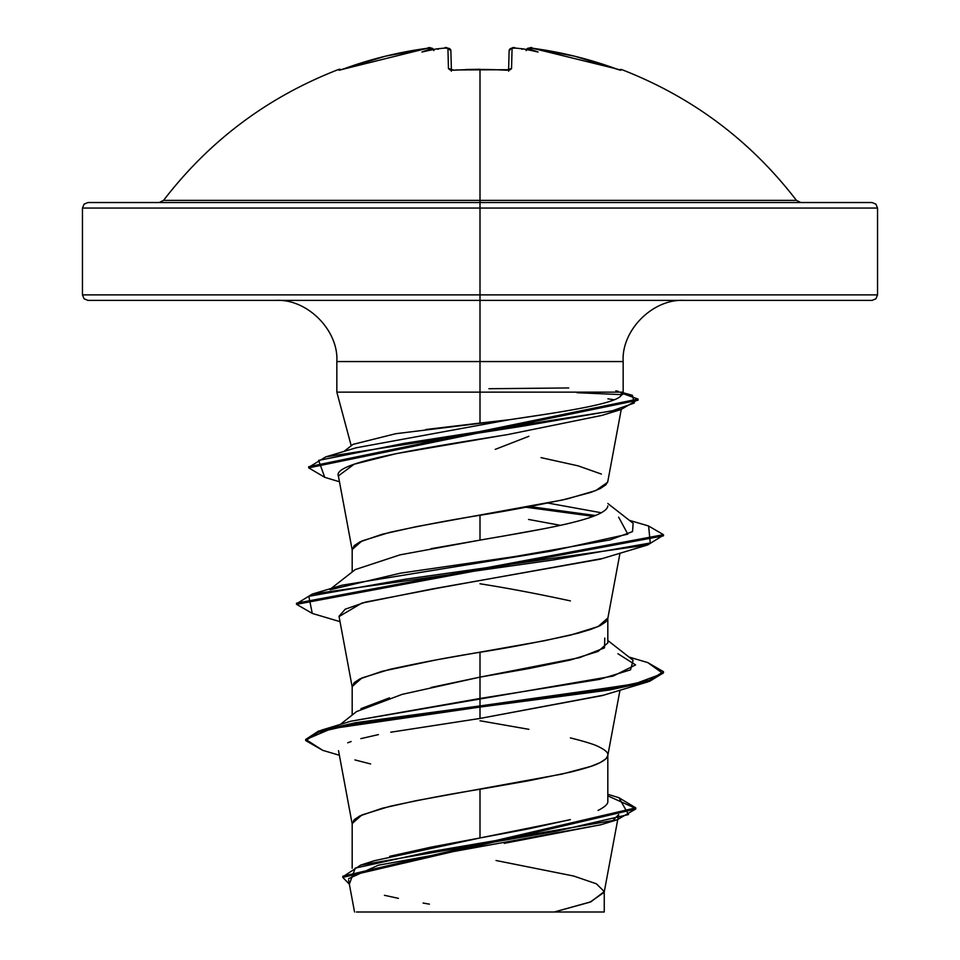 <?xml version="1.0" encoding="UTF-8"?>
<svg xmlns="http://www.w3.org/2000/svg" width="960" height="960" viewBox="0 0 960 960"><rect width="100%" height="100%" fill="white"/><g stroke="black" fill="none" stroke-linecap="round" stroke-linejoin="round"><path stroke-width="1.44" d="M450.864 50.556L451.392 69.912L450.888 50.916A2.748 2.724 178.5 0 0 447.924 48.264A2.748 2.724 -1.5 0 1 450.888 50.916L450.888 50.916C447.636 47.628 445.512 46.692 444.54 48.096L436.512 48.924A397.272 395.76 0 0 1 444.54 48.12L447.924 48.264L448.452 68.664L453.972 70.224A395.928 355.86 -0 0 1 480 69.456L480 200.364L796.428 200.364C750.42 140.484 692.076 96.852 621.384 69.456L621.012 70.224L619.38 69.912L574.68 56.22L532.584 48.264L529.2 48.12L529.128 48.924A290.1 137.352 143.3 0 1 538.056 52.044A290.1 152.544 -146.2 0 0 523.488 48.924A397.272 395.76 180 0 0 515.46 48.12L512.076 48.264L511.548 68.664L509.916 69.9L506.028 70.224A395.928 355.86 180 0 0 480 69.456A395.928 355.86 180 0 0 453.972 70.224L450.084 69.912L448.452 68.664L447.924 48.264L444.54 48.12A397.272 395.76 180 0 0 436.512 48.924A290.1 152.544 146.2 0 0 421.944 52.044A290.1 137.352 -143.3 0 1 430.872 48.924L430.8 48.12L427.416 48.264L385.32 56.22L340.62 69.9L338.988 70.224L338.616 69.456A2.748 2.748 0 0 1 341.124 69.744A2.748 2.748 0 0 0 338.616 69.456L339.024 70.248M621 70.236L621.012 70.224A2.748 2.748 -154 0 0 619.98 70.044A2.748 2.748 26 0 1 621.012 70.224L621.384 69.456L618.876 69.744L615.672 68.664L621.012 70.224M338.616 69.456C267.924 96.852 209.58 140.484 163.572 200.364L480 200.364L480 208.044L877.548 208.044L480 208.044L480 300.396L872.04 300.396L480 300.396L480 361.56L336.84 361.56C338.736 330.216 307.008 298.5 275.676 300.396M872.04 300.396L875.928 298.788L877.548 294.888L480 294.888L877.548 294.888L877.548 208.044L875.928 204.156L872.04 202.536L87.96 202.536L480 202.536L480 200.364L796.428 200.364L800.82 202.536M528.876 436.296L495.252 449.376M425.748 429.528L480 423.072L480 392.136L337.488 392.136L623.064 392.136M87.96 300.396L480 300.396L480 208.044L82.452 208.044L82.452 294.888L480 294.888L82.452 294.888L84.072 298.788L87.96 300.396L480 300.396L480 361.56L623.16 361.56L480 361.56L480 392.136L480 361.56L336.84 361.56L336.84 392.136L351.216 445.788M500.988 536.52L542.088 529.056M540.984 457.62L578.124 465.852L601.416 474.084M607.824 481.02L607.596 482.328L595.788 490.56L567.636 498.804C536.124 505.512 506.916 511.008 480 515.268L480 540.12L480 515.268C452.1 519.672 421.968 525.372 389.616 532.392L361.908 540.96L352.176 549.516L352.176 571.992M480 720.768L528.912 729.336M570.384 737.892C585.072 741.6 594.3 744.456 598.092 746.46C605.028 749.748 608.268 752.604 607.824 755.016C608.268 757.44 605.028 760.296 598.092 763.584C594.3 765.588 585.072 768.444 570.384 772.152L528.912 780.708L480 789.276L480 837.96L528.888 828.78L570.336 819.6M598.044 810.432C604.968 806.94 608.232 803.868 607.824 801.228L607.824 755.016M430.98 687.492L480 677.124L529.032 668.532L570.444 659.988L598.104 651.432L607.824 642.876L607.824 618.024L598.092 626.58L570.384 635.148C538.032 642.168 507.9 647.88 480 652.272L480 677.124L480 652.272C452.1 656.664 421.968 662.376 389.616 669.396L361.908 677.964L352.176 686.52L352.176 715.056M480 583.776C507.9 588.168 538.032 593.88 570.384 600.9M389.7 856.308L431.148 847.128L480 837.96L480 789.276C452.1 793.668 421.968 799.38 389.616 806.4L361.908 814.956L352.176 823.524L352.176 868.188M360.948 708.672L389.556 697.824M431.112 548.676L480 540.12L400.02 554.856L355.224 569.604L331.056 588.528M617.964 818.436L618.672 814.608L613.632 819.684M607.836 822.336L606.048 823.008M600.912 824.724L504.216 843.348M417.276 912L554.232 912L590.016 902.148L604.176 892.308L617.736 819.636M496.02 860.508L573.732 876.048L596.412 883.824L604.248 891.588L590.94 901.8L554.232 912L604.248 912L604.248 891.588M607.824 794.28L618.96 797.712L628.524 814.548L555.528 831.384L360.768 865.056L374.424 860.688L480 837.96L568.332 820.116M617.94 653.724L635.58 664.908L613.14 676.092L350.868 721.212L480 698.472L480 705.924L321.336 730.188L305.76 740.004M360.768 865.056L342.816 876.816M342.78 877.38L349.344 884.172L355.248 868.092L428.724 852L617.148 819.816L635.76 808.992L342.78 877.38L342.78 876.24L635.76 807.852L618.888 797.688M305.7 740.58L305.7 739.44L318.552 731.064L355.644 722.688L480 705.924L480 707.076L355.644 723.828L318.552 732.204L305.7 740.58L322.764 750.348L305.904 739.536L331.272 728.712L480 707.076L480 718.44L390.756 732.216M607.824 795.852L635.712 808.428L607.824 795.852M617.148 819.816L600.588 824.82L378.384 865.2L348.624 878.664M384.432 895.308L398.436 898.356M423.096 903.036L429.42 904.152M378.408 734.604L360.84 738.636M354.948 759.936L370.608 763.956M338.52 750.648L352.236 824.208L354.12 819.72L359.88 815.916L382.08 808.296L416.088 800.688L562.164 774.048L590.7 766.44L600.12 762.636L605.88 758.832L607.764 755.712L619.992 690.168M602.568 558.48L439.884 587.748L365.772 602.04L345.216 609.192L339.024 616.332L352.236 687.216L354.12 682.716L359.88 678.912L382.08 671.304L436.284 659.88L543.912 640.86L577.92 633.24L590.7 629.436L600.12 625.632L605.88 621.828L607.764 618.72L619.992 553.164M498.96 436.02L395.928 453.696L354.144 464.232L338.376 475.908L352.236 550.212L354.12 545.712L359.88 541.908L382.08 534.3L416.088 526.692L562.164 500.052L590.7 492.444L600.12 488.628L605.88 484.824L607.764 481.716L621.24 409.464M607.932 398.796L614.052 399.78M338.484 476.328C330.984 462.444 420.696 448.536 507.516 434.616L506.16 434.832M528.564 519.456L560.316 525.312M603.564 695.172L480 718.44L602.184 695.604L647.724 681.924L480 707.076L609.732 689.952L649.512 681.384L663.48 672.828L663.48 671.676L649.512 680.244L609.732 688.8L480 705.924L633.804 684.252L662.904 673.416L647.736 662.58L628.944 657.024M351.12 741.54L347.712 742.8M684.324 300.396C652.992 298.5 621.264 330.216 623.16 361.56L623.16 392.136L480 392.136L480 423.072L509.22 419.748L552.612 413.208M615.876 390.804L618.3 391.404M620.412 392.136C630.288 401.34 572.436 410.544 509.22 419.748L355.98 447.828L509.22 419.748L395.664 433.728L353.028 444.372L343.896 451.488M618.648 517.152L627.828 534.168L550.74 551.184L342.06 585.216L312.276 594.072L552.816 560.028L650.256 543.012L648.624 525.984L629.34 520.332M604.776 638.1L604.5 647.856L579.708 657.612L480 677.124L480 718.44M296.58 603.744L312.276 594.072M595.5 515.532L529.716 506.556L595.5 515.532M308.76 467.292L325.8 456.864L523.188 426.096L612.564 410.712L634.296 403.02L632.436 395.328L620.928 392.136M312.336 613.44L296.52 604.32L663.48 535.824L663.48 534.684L296.52 603.18L296.52 604.32M593.364 516.348L526.032 507.24L593.364 516.348M324.804 477.36L308.7 467.868L638.04 400.2L638.04 399.06L308.7 466.728L308.7 467.868M622.476 394.668L577.032 392.712L622.476 394.668M622.788 393.564L638.04 399.06M648.552 525.96L663.48 534.684M647.664 662.556L663.48 671.676M339.06 616.572L361.86 603.084L431.952 589.02L600.396 559.14L647.724 544.92L405.612 579.168L308.808 596.304L312.276 613.428L340.008 621.66M507.516 434.616L601.884 415.416L620.952 409.548L403.752 443.436L318.636 460.392L324.732 477.336L339.48 481.776M637.944 399.636L620.952 409.548M663.42 535.248L647.724 544.92M663.42 672.252L647.724 681.924M340.26 724.476L356.556 711.576L402.216 694.344L480 677.124L480 698.472L599.532 679.38L630.528 669.84L633.12 660.288L607.824 640.5M330.096 589.776L400.536 573.156L514.968 556.536L610.044 539.904L632.532 531.6L633.12 523.284L607.824 503.496M601.464 512.784L547.896 503.064M607.824 505.92C606.696 519.864 529.992 531.264 480 540.12M356.388 912L602.904 912M488.916 388.716L568.704 387.96M87.96 202.536L84.072 204.156L82.452 208.044L480 208.044L480 202.536L872.04 202.536M159.18 202.536L163.572 200.364L480 200.364L480 69.456A395.928 355.86 -0 0 1 506.028 70.224L511.548 68.664A2.748 2.592 -178.5 0 0 508.836 70.128M340.032 70.068L344.328 68.664A396.948 396.804 -0 0 1 427.416 48.264L338.988 70.224A2.748 2.748 -26 0 1 340.02 70.044A2.748 2.748 154 0 0 338.988 70.224L340.62 69.912M509.04 69.804A2.748 2.592 1.5 0 1 511.548 68.664L512.076 48.264A2.748 2.724 -178.5 0 0 509.112 50.916L508.608 69.912M433.884 50.604C431.436 47.616 429.288 46.836 427.416 48.264L430.8 48.12A2.748 2.736 -5 0 1 433.536 49.5A2.748 2.736 175 0 0 430.8 48.12L430.872 48.924L433.176 49.572L430.872 48.924A290.1 137.352 -143.3 0 0 421.944 52.044A290.1 152.544 146.2 0 1 436.512 48.924L438.18 49.248L436.512 48.924M451.164 70.128A2.748 2.592 178.5 0 0 448.452 68.664A2.748 2.592 -1.5 0 1 450.96 69.804M505.968 70.224L509.28 69.708L508.572 71.172L509.28 69.708L455.784 69.948M523.02 48.852L515.388 48.096C513.564 46.764 511.464 47.7 509.112 50.916A2.748 2.724 1.5 0 1 512.076 48.264L515.46 48.12A397.272 395.76 0 0 1 523.488 48.924L523.464 48.912M521.82 49.248L523.488 48.924A290.1 152.544 -146.2 0 1 538.056 52.044A290.1 137.352 143.3 0 0 529.128 48.924L526.824 49.572L529.128 48.924L529.2 48.12A2.748 2.736 -175 0 0 526.464 49.5A2.748 2.736 5 0 1 529.2 48.12L532.584 48.264A396.948 396.804 0 0 1 615.672 68.664L619.968 70.068M348.588 880.092L354.54 912M350.892 721.2L321.336 730.188M635.76 807.852L635.76 809.004M322.764 750.348L339.372 755.256M622.512 394.584L623.16 392.136M355.98 447.828L325.8 456.864M429.996 48.012L427.656 48.228M451.428 71.172L450.72 69.708L453.996 70.044M447.264 48.012L444.54 48.096M465.636 69.516L480 69.276M526.116 50.604C529.236 47.592 531.396 46.812 532.584 48.264L615.672 68.664M509.112 50.916L510.816 48.396L512.76 48.012M532.356 48.228L528.372 48.096L526.668 49.176"/></g></svg>
